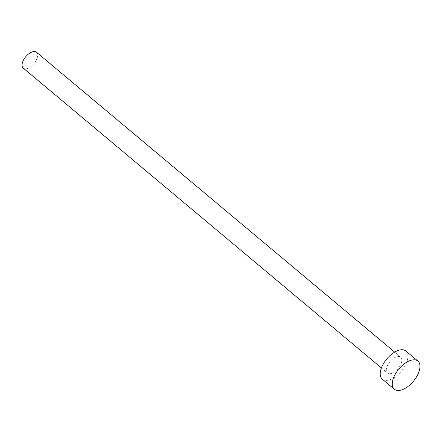 <?xml version="1.0" encoding="UTF-8"?>
<svg xmlns="http://www.w3.org/2000/svg" width="442" height="442" viewBox="0 0 442 442"><rect width="100%" height="100%" fill="white"/><g stroke="black" fill="none" stroke-linecap="round" stroke-linejoin="round"><path stroke-width="0.33" stroke-dasharray="2.21 1.66" d="M36.482 52.244A10.326 5.348 -50.1 0 1 35.471 61.526A10.326 5.348 -50.1 0 1 26.006 68.759A10.326 5.348 -50.1 0 1 23.222 68.079M397.922 356.479A10.326 5.348 -50.1 0 1 400.706 357.153A10.326 5.348 -50.1 0 1 399.695 366.435A10.326 5.348 -50.1 0 1 390.236 373.667A10.326 5.348 -50.1 0 1 387.452 372.993A10.326 5.348 -50.1 0 1 388.463 363.711A10.326 5.348 -50.1 0 1 397.922 356.479M405.861 350.998A18.36 9.509 -50.1 0 1 404.065 367.495A18.36 9.509 -50.1 0 1 387.247 380.352A18.36 9.509 -50.1 0 1 382.297 379.148M394.678 352.108L400.706 357.153M381.424 367.943L387.452 372.993"/><path stroke-width="0.66" d="M381.424 367.943L23.222 68.079A10.326 5.348 -50.1 0 1 24.233 58.797A10.326 5.348 -50.1 0 1 33.697 51.57A10.326 5.348 -50.1 0 1 36.482 52.244L394.678 352.108M394.336 389.231L382.297 379.148A18.36 9.509 -50.1 0 1 384.092 362.65A18.36 9.509 -50.1 0 1 400.916 349.793A18.36 9.509 -50.1 0 1 405.861 350.998L417.905 361.075A18.36 9.509 -50.1 0 1 416.104 377.578A18.36 9.509 -50.1 0 1 399.286 390.43A18.36 9.509 -50.1 0 1 394.336 389.231A18.36 9.509 -50.1 0 1 396.137 372.728A18.36 9.509 -50.1 0 1 412.955 359.871A18.36 9.509 -50.1 0 1 417.905 361.075"/></g></svg>
